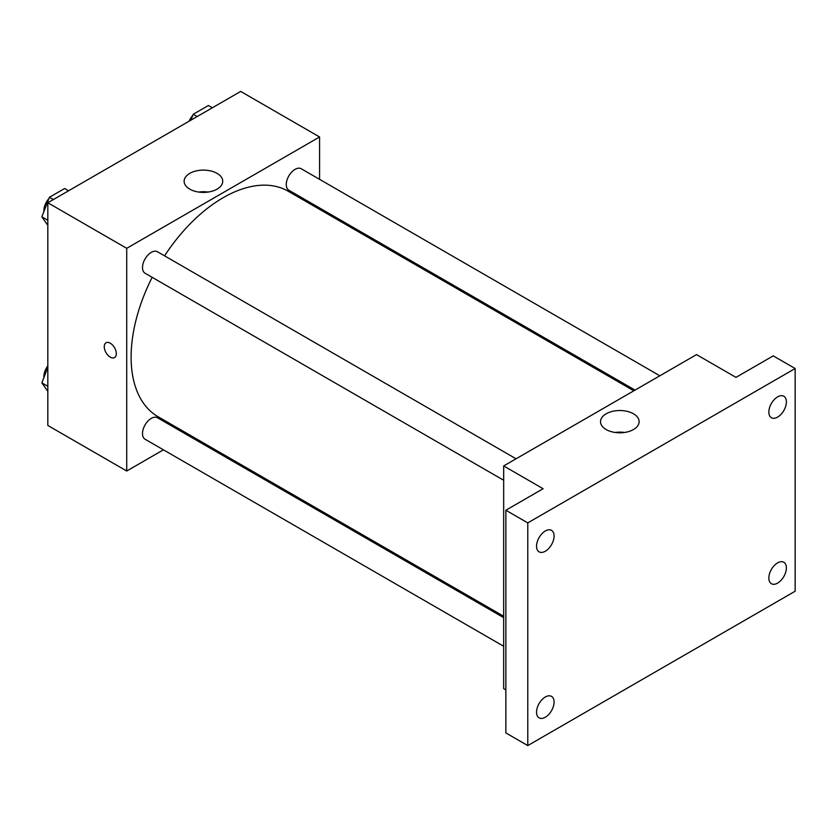 <?xml version="1.0" encoding="UTF-8"?>
<svg xmlns="http://www.w3.org/2000/svg" width="837" height="837" viewBox="0 0 837 837"><rect width="100%" height="100%" fill="white"/><g stroke="black" fill="none" stroke-linecap="round" stroke-linejoin="round"><path stroke-width="1.26" d="M163.414 449.825L126.722 471.011L47.824 425.458L47.824 202.763L240.69 91.421L319.577 136.975L319.577 179.338M189.413 434.821L188.21 435.512M152.167 277.319A130.174 75.152 120 0 0 131.106 357.137A130.174 75.152 120 0 0 158.067 416.721L503.675 616.262M633.839 390.795L288.242 191.255A130.174 75.152 120 0 0 164.565 255.85M319.577 207.974L319.577 209.355M126.722 471.011L126.722 248.317L319.577 136.975M659.838 375.782L301.236 168.75A12.398 7.156 120 0 0 291.684 172.077A12.398 7.156 120 0 0 286.275 184.548A12.398 7.156 120 0 0 288.838 190.219L635.042 390.105M503.675 617.643L157.471 417.757A12.398 7.156 120 0 0 147.919 421.084A12.398 7.156 120 0 0 142.499 433.556A12.398 7.156 120 0 0 145.073 439.237L503.675 646.269M503.675 480.26L145.073 273.228A12.398 7.156 -60 0 1 145.073 258.915A12.398 7.156 -60 0 1 157.471 251.749L516.073 458.791M126.722 248.317L47.824 202.763M189.779 189.141A19.303 11.143 180 0 1 184.13 181.263A19.303 11.143 180 0 1 203.433 170.11A19.303 11.143 180 0 1 222.726 181.263A19.303 11.143 180 0 1 210.819 191.547A19.303 11.143 180 0 1 189.779 189.141M116.322 353.653A8.527 4.917 60 0 1 114.554 357.556A8.527 4.917 60 0 1 106.027 352.639A8.527 4.917 60 0 1 106.027 342.793A8.527 4.917 60 0 1 112.597 345.074A8.527 4.917 60 0 1 116.322 353.653M114.554 357.556A8.527 4.917 60 0 1 106.027 352.639A8.527 4.917 60 0 1 106.027 342.793M198.756 192.071A19.303 11.143 180 0 1 208.11 192.071M505.862 689.908L503.675 688.642L503.675 465.947L696.53 354.606L735.974 377.372L773.231 355.871L795.15 368.521L795.15 591.215L527.781 745.579L505.862 732.93L505.862 510.235L543.119 488.724L503.675 465.947M527.781 745.579L527.781 522.884L505.862 510.235M527.781 522.884L795.15 368.521M606.176 429.538A19.303 11.143 180 0 1 600.527 421.66A19.303 11.143 180 0 1 619.83 410.517A19.303 11.143 180 0 1 639.123 421.66A19.303 11.143 180 0 1 627.216 431.955A19.303 11.143 180 0 1 606.176 429.538M615.153 432.467A19.303 11.143 180 0 1 624.507 432.467M777.615 417.108A12.398 7.156 -60 0 1 771.421 417.726A12.398 7.156 -60 0 1 769.517 407.786A12.398 7.156 -60 0 1 777.615 396.864A12.398 7.156 -60 0 1 783.819 396.246A12.398 7.156 -60 0 1 785.713 406.186A12.398 7.156 -60 0 1 777.615 417.108M545.316 551.227A12.398 7.156 -60 0 1 539.112 551.845A12.398 7.156 -60 0 1 537.218 541.905A12.398 7.156 -60 0 1 545.316 530.982A12.398 7.156 -60 0 1 551.51 530.365A12.398 7.156 -60 0 1 553.414 540.304A12.398 7.156 -60 0 1 545.316 551.227M545.316 717.236A12.398 7.156 -60 0 1 539.112 717.853A12.398 7.156 -60 0 1 537.218 707.914A12.398 7.156 -60 0 1 545.316 696.991A12.398 7.156 -60 0 1 551.51 696.374A12.398 7.156 -60 0 1 553.414 706.313A12.398 7.156 -60 0 1 545.316 717.236M777.615 583.117A12.398 7.156 -60 0 1 771.421 583.724A12.398 7.156 -60 0 1 769.517 573.795A12.398 7.156 -60 0 1 777.615 562.872A12.398 7.156 -60 0 1 783.819 562.255A12.398 7.156 -60 0 1 785.713 572.194A12.398 7.156 -60 0 1 777.615 583.117M47.824 225.352L41.85 216.846L49.446 197.281L64.627 188.513L68.571 190.794M47.824 220.298L41.85 216.846M53.39 199.562L49.446 197.281M48.975 198.484A12.398 7.156 120 0 0 43.88 210.61A12.398 7.156 120 0 0 43.922 211.51M190.93 120.151L193.211 114.282L208.392 105.514L212.336 107.795M197.155 116.552L193.211 114.282M192.74 115.485A12.398 7.156 120 0 0 189.099 121.208M47.824 391.36L41.85 382.854L47.824 367.443M47.824 386.307L41.85 382.854M47.824 365.884A12.398 7.156 120 0 0 43.88 376.619A12.398 7.156 120 0 0 43.922 377.518"/></g></svg>

